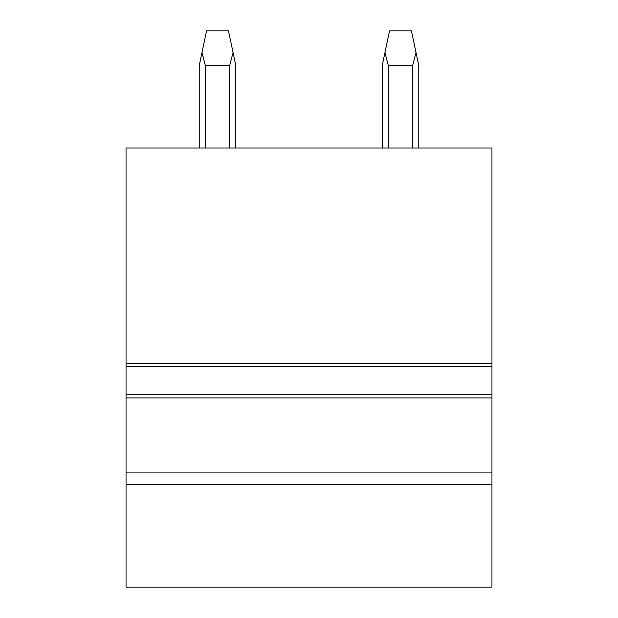 <?xml version="1.0" encoding="UTF-8"?>
<svg xmlns="http://www.w3.org/2000/svg" width="618" height="618" viewBox="0 0 618 618"><rect width="100%" height="100%" fill="white"/><g stroke="black" fill="none" stroke-linecap="round" stroke-linejoin="round"><path stroke-width="0.93" d="M126.041 366.814L126.041 147.996L491.959 147.996L491.959 397.922L126.041 397.922L126.041 366.814L491.959 366.814M126.041 397.922L126.041 587.1L491.959 587.1L491.959 397.922M126.041 394.261L491.959 394.261M126.041 472.932L491.959 472.932M126.041 484.643L491.959 484.643M199.22 147.996L199.22 65.662L206.543 30.9L228.498 30.9L233.048 52.499L229.657 65.662L229.657 147.996M201.993 52.499L205.385 65.662L205.385 147.996M205.385 65.662L229.657 65.662M233.048 52.499L235.813 65.662L235.813 147.996M382.187 147.996L382.187 65.662L389.502 30.9L411.457 30.9L416.007 52.499L412.615 65.662L412.615 147.996M384.952 52.499L388.343 65.662L388.343 147.996M388.343 65.662L412.615 65.662M416.007 52.499L418.78 65.662L418.78 147.996M126.041 363.16L491.959 363.16"/></g></svg>
